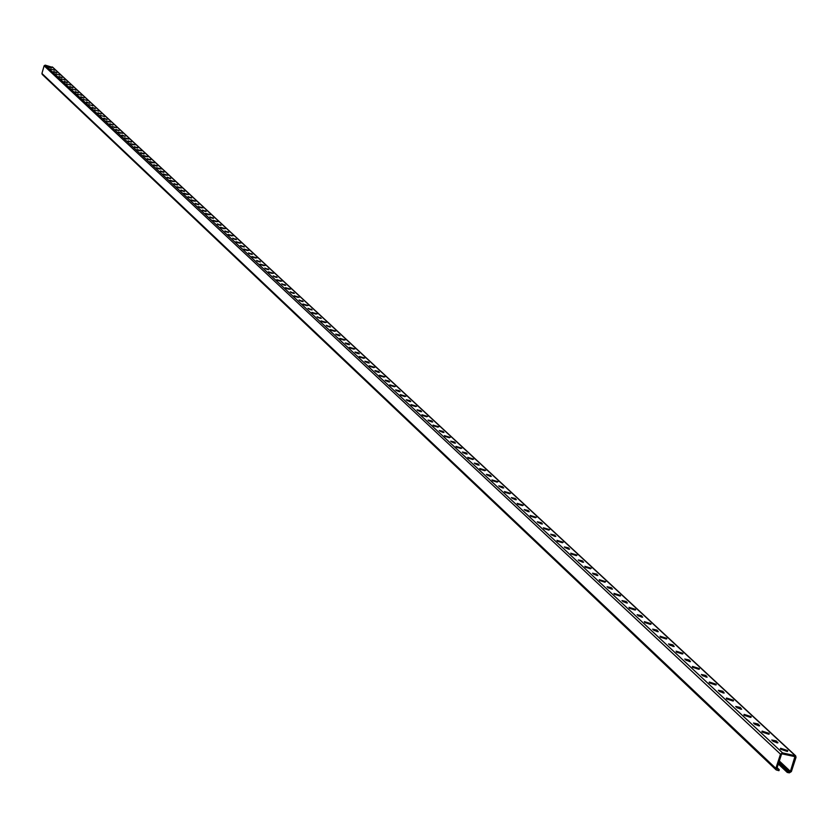 <?xml version="1.0" encoding="UTF-8"?>
<svg xmlns="http://www.w3.org/2000/svg" width="838" height="838" viewBox="0 0 838 838"><rect width="100%" height="100%" fill="white"/><g stroke="black" fill="none" stroke-linecap="round" stroke-linejoin="round"><path stroke-width="1.26" d="M48.478 66.705L51.537 67.826L48.478 66.705M50.469 67.689L49.369 67.333M53.695 71.555L56.775 72.697L53.674 71.492M55.727 72.55L54.564 72.183M58.974 76.478L62.075 77.62L58.974 76.478M61.048 77.484L59.823 77.096M64.327 81.454L67.428 82.543L64.306 81.391M66.432 82.48L65.165 82.072M69.743 86.503L72.896 87.665L69.743 86.503M71.89 87.54L70.56 87.121M75.242 91.614L78.405 92.788L75.242 91.614M77.421 92.672L76.038 92.232M80.804 96.789L83.989 97.983L80.804 96.789M83.014 97.868L81.59 97.407M86.44 102.037L89.656 103.242L86.419 101.964M88.692 103.126L87.215 102.655M92.149 107.358L95.385 108.563L92.149 107.358M94.443 108.458L92.913 107.966M97.941 112.753L101.199 113.968L97.941 112.753M100.267 113.863L98.695 113.35M103.807 118.21L107.096 119.446L103.807 118.21M106.164 119.342L104.551 118.818M109.757 123.752L113.067 124.988L109.757 123.752M112.145 124.893L110.49 124.349M115.791 129.366L119.122 130.613L115.791 129.366M118.21 130.529L116.503 129.963M121.898 135.054L125.26 136.322L121.898 135.054M124.359 136.227L122.61 135.651M128.099 140.826L131.482 142.104L128.099 140.826M130.592 142.02L128.801 141.423M134.384 146.681L137.799 147.97L134.384 146.681M136.908 147.886L135.075 147.279M140.763 152.61L144.199 153.909L140.763 152.61M143.308 153.836L141.444 153.207M147.226 158.633L150.693 159.943L147.226 158.633M149.813 159.869L147.907 159.23M153.783 164.74L157.272 166.06L153.783 164.74M156.402 165.987L154.454 165.327M160.435 170.931L163.955 172.272L160.435 170.931M163.085 172.199L161.106 171.528M167.191 177.216L170.732 178.567L167.191 177.216M169.863 178.494L167.851 177.813M174.032 183.585L177.614 184.957L174.032 183.585M176.745 184.894L174.692 184.182M180.987 190.058L184.59 191.441L180.987 190.058M183.721 191.378L181.637 190.655M188.037 196.626L191.672 198.019L188.037 196.626M190.813 197.957L188.686 197.223M195.202 203.288L198.857 204.702L195.202 203.288M197.998 204.64L195.841 203.885M202.461 210.055L206.158 211.48L202.461 210.055M205.3 211.417L203.11 210.652M209.846 216.916L213.564 218.362L209.846 216.916M212.705 218.299L210.485 217.513M217.335 223.893L221.085 225.349L217.335 223.893M220.436 224.647L220.247 225.296L217.974 224.49M224.94 230.974L228.722 232.44L224.94 230.974M228.062 231.738L227.873 232.388L225.579 231.571M232.66 238.16L236.484 239.658L232.66 238.16M235.813 238.924L235.614 239.595L233.31 238.757M240.506 245.471L244.361 246.969L240.506 245.471M243.68 246.236L243.481 246.906L241.155 246.068M248.477 252.887L252.364 254.406L248.477 252.887M251.494 254.354L249.116 253.485M256.575 260.419L260.492 261.959L256.575 260.419M259.612 261.917L257.214 261.027M264.798 268.076L268.757 269.637L264.798 268.076M267.877 269.585L265.447 268.684M273.157 275.859L277.148 277.441L273.157 275.859M276.268 277.388L273.806 276.467M281.652 283.768L285.685 285.37L281.652 283.768M284.794 285.318L282.301 284.375M290.294 291.813L294.358 293.426L290.294 291.813M293.468 293.384L290.943 292.41M299.072 299.983L303.167 301.617L299.072 299.983M302.277 301.575L299.721 300.591M307.996 308.29L312.134 309.945L307.996 308.29M311.244 309.903L308.646 308.897M317.078 316.743L321.247 318.419L317.078 316.743M320.357 318.377L317.717 317.351M326.307 325.333L330.518 327.03L326.307 325.333M329.627 326.988L326.956 325.94M335.692 334.079L339.139 334.896L339.945 335.797L335.692 334.079M339.055 335.755L336.342 334.687M345.246 342.972L348.713 343.79L349.54 344.711L345.246 342.972M348.639 344.669L345.895 343.58M354.966 352.023L358.465 352.84L359.303 353.783L354.966 352.023M358.402 353.741L355.616 352.62M364.855 361.23L368.385 362.058L369.233 363.011L364.855 361.23M368.332 362.969L365.504 361.827M374.921 370.595L378.472 371.433L379.342 372.407L374.921 370.595M378.441 372.365L375.571 371.203M385.176 380.138L388.748 380.976L389.639 381.971L385.176 380.138M388.727 381.939L385.815 380.735M395.599 389.848L399.213 390.697L400.114 391.702L395.599 389.848M399.202 391.671L396.248 390.445M406.231 399.736L409.866 400.585L410.777 401.622L406.231 399.736M409.866 401.591L406.87 400.334M417.041 409.813L420.718 410.662L421.64 411.72L417.041 409.813M420.739 411.688L417.691 410.411M428.061 420.068L431.769 420.927L432.712 422.006L428.061 420.068M431.8 421.975L428.71 420.666M439.29 430.523L443.019 431.381L443.983 432.481L439.29 430.523M443.072 432.45L439.94 431.12M450.729 441.165L454.489 442.035L455.474 443.166L450.729 441.165M454.563 443.134L451.378 441.762M462.387 452.017L466.19 452.897L467.185 454.049L462.387 452.017M466.274 454.018L463.026 452.614M474.277 463.089L478.1 463.959L479.116 465.142L474.277 463.089M478.205 465.111L474.916 463.676M486.396 474.36L490.251 475.24L491.288 476.445L486.396 474.36M490.377 476.424L487.025 474.957M498.746 485.862L502.643 486.752L503.69 487.978L498.746 485.862M502.779 487.957L499.375 486.459M511.348 497.594L515.276 498.484L516.344 499.741L511.348 497.594M515.433 499.72L511.976 498.181M524.2 509.556L528.16 510.457L529.249 511.746L524.2 509.556M528.338 511.725L524.829 510.143M537.315 521.77L541.317 522.671L542.427 523.991L537.315 521.77M541.516 523.97L537.944 522.346M550.702 534.225L554.735 535.136L555.866 536.488L550.702 534.225M554.955 536.467L551.32 534.812M564.362 546.942L568.426 547.853L569.578 549.236L564.362 546.942M568.677 549.215L564.98 547.518M578.304 559.931L582.41 560.842L583.583 562.256L578.304 559.931M582.682 562.246L578.922 560.507M592.55 573.192L596.698 574.103L597.892 575.559L593.733 574.292L592.55 573.192M596.991 575.538L593.157 573.758M607.1 586.726L611.279 587.648L612.494 589.145L608.304 587.857L607.1 586.726M611.604 589.124L607.707 587.291M621.953 600.563L626.185 601.495L627.421 603.014L623.2 601.715L621.953 600.563M626.531 603.004L622.561 601.129M637.142 614.704L641.405 615.637L642.673 617.197L638.409 615.878L637.142 614.704M641.793 617.177L637.739 615.26M652.666 629.149L656.971 630.092L658.259 631.695L653.965 630.354L652.666 629.149M657.38 631.674L653.252 629.705M668.535 643.919L672.883 644.862L674.192 646.507L669.855 645.155L668.535 643.919M673.323 646.496L669.122 644.474M684.761 659.024L689.15 659.977L690.491 661.664L686.113 660.292L684.761 659.024M689.622 661.653L685.337 659.569M701.354 674.485L705.795 675.428L707.157 677.167L702.747 675.774L701.354 674.485M706.298 677.156L701.93 675.019M718.344 690.292L722.817 691.245L724.21 693.026L719.758 691.612L718.344 690.292M723.362 693.016L718.91 690.816M735.722 706.465L740.247 707.429L741.661 709.252L737.168 707.817L735.722 706.465M740.823 709.241L736.277 706.989M753.509 723.026L758.076 723.99L759.521 725.876L754.996 724.409L753.509 723.026M758.694 725.855L754.064 723.54M771.725 739.985L776.344 740.96L777.821 742.887L773.244 741.4L771.725 739.985M776.994 742.877L772.269 740.499M54.627 70.172L50.542 69.041L54.627 70.172M59.896 75.064L55.79 73.933L59.896 75.064M65.238 80.019L61.111 78.877L65.238 80.019M70.643 85.036L66.495 83.894L70.643 85.036M76.122 90.127L71.942 88.964L76.122 90.127M81.674 95.281L77.473 94.107L81.674 95.281M87.299 100.497L83.067 99.324L87.299 100.497M92.997 105.787L88.744 104.603L92.997 105.787M98.779 111.15L94.495 109.956L98.779 111.15M104.635 116.587L100.319 115.382L104.635 116.587M108.626 121.929L108.029 121.761M110.564 122.086L106.227 120.882L110.564 122.086M114.722 127.544L113.926 127.313M116.576 127.669L112.208 126.465L116.576 127.669M120.892 133.221L119.928 132.949M122.673 133.336L118.284 132.111L122.673 133.336M127.125 138.982L126.035 138.668M128.863 139.066L124.433 137.841L128.863 139.066M133.441 144.817L132.226 144.461M135.128 144.89L130.676 143.654L135.128 144.89M139.841 150.735L138.5 150.348M141.486 150.788L137.003 149.541L141.486 150.788M146.336 156.737L144.88 156.318M147.938 156.779L143.424 155.522L147.938 156.779M152.914 162.823L151.353 162.363M154.475 162.844L149.929 161.577L154.475 162.844M159.576 168.993L157.921 168.511M161.106 169.004L156.538 167.726L161.106 169.004M166.343 175.247L164.594 174.744M167.841 175.247L163.232 173.969L167.841 175.247M173.194 181.605L171.361 181.06M174.66 181.584L170.03 180.296L174.66 181.584M180.149 188.047L178.222 187.482M181.595 188.016L176.933 186.717L181.595 188.016M187.209 194.584L185.198 193.997M188.623 194.542L183.931 193.232L188.623 194.542M194.374 201.214L192.269 200.607M195.757 201.162L191.033 199.842L195.757 201.162M201.644 207.95L199.454 207.311M203.006 207.887L198.239 206.557L203.006 207.887M209.018 214.79L206.745 214.13M210.359 214.717L205.561 213.376L210.359 214.717M216.508 221.735L214.161 221.043M217.828 221.641L212.999 220.289L217.828 221.641M224.113 228.784L221.682 228.062M225.401 228.68L220.541 227.318L225.401 228.68M231.833 235.939L229.319 235.195M233.1 235.824L228.208 234.451L233.1 235.824M239.668 243.209L237.081 242.444M240.915 243.083L235.991 241.7L240.915 243.083M247.629 250.583L244.958 249.797M248.855 250.447L243.889 249.054L248.855 250.447M255.716 258.083L252.971 257.276M256.931 257.936L251.924 256.533L256.931 257.936M263.939 265.709L261.11 264.871M265.122 265.541L260.084 264.127L265.122 265.541M272.287 273.45L269.386 272.591M273.45 273.272L268.37 271.847L273.45 273.272M280.761 281.317L277.787 280.426M281.914 281.128L276.802 279.693L281.914 281.128M289.382 289.309L286.334 288.398M290.514 289.12L285.37 287.664L290.514 289.12M298.15 297.438L295.018 296.505M299.26 297.239L294.075 295.762L299.26 297.239M307.054 305.702L303.848 304.749M308.154 305.482L302.927 304.005L308.154 305.482M316.115 314.103L312.836 313.119M317.193 313.873L311.925 312.385L317.193 313.873M325.322 322.651L321.97 321.645M326.391 322.41L321.08 320.902L326.391 322.41M334.687 331.335L331.261 330.308M335.734 331.083L330.382 329.564L335.734 331.083M344.219 340.176L340.71 339.128M345.246 339.914L339.861 338.374L345.246 339.914M353.908 349.174L350.326 348.095M354.924 348.901L349.488 347.351L354.924 348.901M363.776 358.329L360.11 357.218M364.771 358.036L359.293 356.475L364.771 358.036M373.811 367.641L370.071 366.51M374.796 367.337L369.275 365.756L374.796 367.337M384.024 377.121L380.211 375.958M384.988 376.807L379.425 375.204L384.988 376.807M394.426 386.768L390.529 385.585M395.379 386.444L389.764 384.831L395.379 386.444M405.016 396.594L401.035 395.389M405.948 396.259L400.302 394.625L405.948 396.259M415.795 406.598L411.741 405.362M416.716 406.252L411.018 404.597L416.716 406.252M426.772 416.79L422.635 415.533M427.684 416.423L421.933 414.758L427.684 416.423M437.96 427.171L433.749 425.882M438.85 426.793L433.057 425.107L438.85 426.793M449.357 437.75L445.062 436.43M450.226 437.363L444.391 435.655L450.226 437.363M460.973 448.529L456.595 447.178M461.832 448.121L455.945 446.403L461.832 448.121M472.81 459.517L468.348 458.135M473.648 459.098L467.719 457.359L473.648 459.098M484.867 470.715L480.331 469.311M485.705 470.286L479.724 468.526L485.705 470.286M497.175 482.143L492.545 480.698M497.992 481.682L491.958 479.902L497.992 481.682M509.714 493.781L505 492.315M510.52 493.31L504.434 491.518L510.52 493.31M522.514 505.66L517.716 504.162M523.3 505.178L517.161 503.355L523.3 505.178M535.566 517.779L530.674 516.25M536.341 517.276L530.15 515.433L536.341 517.276M548.89 530.15L543.914 528.579M549.644 529.626L543.401 527.762L549.644 529.626M562.476 542.773L557.417 541.17M563.22 542.228L556.935 540.342L563.22 542.228M576.355 555.657L571.202 554.023M577.078 555.102L570.741 553.185L577.078 555.102M590.528 568.813L585.28 567.137M591.24 568.237L584.84 566.299L591.24 568.237M604.994 582.242L599.652 580.535M605.696 581.656L599.243 579.687L605.696 581.656M619.774 595.975L614.338 594.226M620.455 595.357L620.455 595.923L613.95 593.367L620.455 595.357M634.879 609.991L629.348 608.21M635.55 609.362L635.539 609.949L628.982 607.341L635.55 609.362M650.309 624.331L644.684 622.498M650.958 623.671L650.948 624.279L644.338 621.628L650.958 623.671M666.084 638.975L660.365 637.11M666.723 638.305L666.702 638.933L660.04 636.22L666.723 638.305M682.216 653.954L676.392 652.048M682.844 653.263L682.813 653.912L676.098 651.157L682.844 653.263M698.714 669.279L692.785 667.331M699.321 668.556L699.28 669.227L692.523 666.42L699.321 668.556M715.589 684.95L709.556 682.96M716.176 684.206L716.134 684.908L709.325 682.038L716.176 684.206M732.862 700.987L726.724 698.944M733.428 700.222L733.376 700.945L726.515 698.012L733.428 700.222M750.534 717.401L744.291 715.317M751.089 716.605L751.026 717.359L744.113 714.374L751.089 716.605M768.635 734.214L762.276 732.077M769.169 733.386L769.095 734.172L762.13 731.113L769.169 733.386M787.165 751.424L780.691 749.235M787.689 750.576L787.594 751.382L780.587 748.261L787.689 750.576M789.658 771.84L790.402 771.379L794.916 756.62L782.21 753.896L781.466 754.357L776.826 768.561L779.277 769.693L778.942 770.698L776.198 769.933L775.852 768.362L780.492 754.158L782.545 752.88L795.66 755.813L796.016 757.395L791.376 771.578L789.333 772.856L787.249 772.427L787.584 771.41L789.658 771.84L779.026 761.836M777.119 767.66L779.277 769.693M42.539 74.561L41.931 73.482L44.11 65.793L45.21 65.144L52.794 67.469M778.313 764.005L787.249 772.427M778.649 762.999L787.584 771.41M130.948 141.538L130.791 142.062M137.254 147.394L137.097 147.928M143.644 153.333L143.487 153.867M150.128 159.356L149.971 159.901M156.706 165.463L156.538 166.018M163.379 171.654L163.211 172.23M170.145 177.939L169.978 178.525M177.017 184.318L176.849 184.905M183.983 190.792L183.815 191.389M191.054 197.37L190.886 197.967M198.239 204.032L198.061 204.65M205.53 210.799L205.341 211.427M212.925 217.671L212.737 218.309M251.672 253.663L251.473 254.343M259.79 261.205L259.591 261.885M268.045 268.862L267.835 269.553M276.425 276.645L276.215 277.347M284.941 284.564L284.731 285.266M293.604 292.609L293.394 293.31M302.413 300.779L302.193 301.491M311.359 309.096L311.149 309.819M320.462 317.55L320.252 318.272M329.722 326.15L329.502 326.883M339.139 334.896L338.919 335.629M348.713 343.79L348.493 344.533M358.465 352.84L358.235 353.594M368.385 362.058L368.154 362.812M378.472 371.433L378.242 372.187M388.748 380.976L388.518 381.74M399.213 390.697L398.982 391.461M409.866 400.585L409.625 401.36M420.718 410.662L420.477 411.448M431.769 420.927L431.528 421.713M443.019 431.381L442.778 432.178M454.489 442.035L454.248 442.841M466.19 452.897L465.938 453.704M478.1 463.959L477.849 464.786M490.251 475.24L490 476.068M502.643 486.752L502.381 487.59M515.276 498.484L515.014 499.333M528.16 510.457L527.898 511.306M541.317 522.671L541.044 523.53M554.735 535.136L554.463 536.006M568.426 547.853L568.154 548.733M582.41 560.842L582.138 561.732M596.698 574.103L596.415 575.004M611.279 587.648L610.996 588.559M626.185 601.495L625.892 602.407M641.405 615.637L641.112 616.559M656.971 630.092L656.678 631.024M672.883 644.862L672.579 645.805M689.15 659.977L688.846 660.931M705.795 675.428L705.481 676.392M722.817 691.245L722.503 692.219M740.247 707.429L739.923 708.414M758.076 723.99L757.762 724.985M759.574 725.373L759.406 725.897M776.344 740.96L776.019 741.965M777.874 742.374L777.695 742.908M779.309 760.956L790.402 771.379M794.183 756.389L795.042 757.196M41.931 73.482L775.852 768.362M44.11 65.793L780.492 754.158M45.21 65.144L782.545 752.88M52.197 66.914L795.011 755.478M692.523 666.42L692.356 666.943M709.325 682.038L709.147 682.593M726.515 698.012L726.326 698.599M744.113 714.374L743.914 714.982M762.13 731.113L761.92 731.752M780.587 748.261L780.367 748.942M42.162 74.352L776.198 769.933M52.564 67.113L795.66 755.813"/></g></svg>
